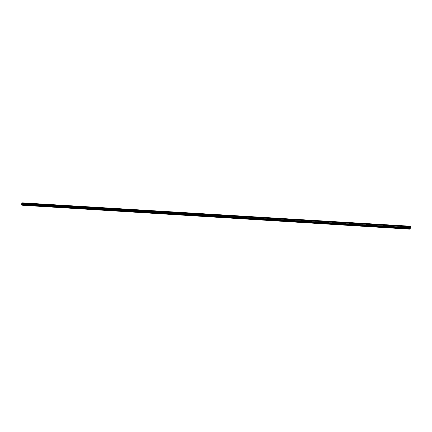 <?xml version="1.0" encoding="UTF-8"?>
<svg xmlns="http://www.w3.org/2000/svg" width="432" height="432" viewBox="0 0 432 432"><rect width="100%" height="100%" fill="white"/><g stroke="black" fill="none" stroke-linecap="round" stroke-linejoin="round"><path stroke-width="0.65" d="M408.305 229.025L408.731 229.025L408.305 229.025M404.573 228.798L404.995 228.798L404.573 228.798M400.853 228.566L401.269 228.566L400.853 228.566M397.143 228.339L397.559 228.339L397.143 228.339M393.449 228.112L393.86 228.112L393.449 228.112M389.772 227.885L389.367 227.804L389.772 227.885M386.105 227.659L385.7 227.583L386.105 227.659M382.45 227.432L382.045 227.356L382.45 227.432M378.805 227.205L378.4 227.129L378.805 227.205M375.176 226.984L374.771 226.908L375.176 226.984M371.563 226.762L371.153 226.681L371.563 226.762M367.956 226.535L367.551 226.46L367.956 226.535M364.365 226.314L363.96 226.238L364.365 226.314M360.79 226.098L360.38 226.017L360.79 226.098M357.221 225.877L356.81 225.796L357.221 225.877M353.668 225.655L353.257 225.58L353.668 225.655M350.131 225.439L349.715 225.358L350.131 225.439M346.599 225.218L346.183 225.142L346.599 225.218M343.084 225.002L342.668 224.926L343.084 225.002M339.579 224.786L339.163 224.71L339.579 224.786M336.085 224.57L335.669 224.494L336.085 224.57M332.608 224.359L332.186 224.278L332.608 224.359M329.135 224.143L328.72 224.062L329.135 224.143M325.679 223.933L325.258 223.852L325.679 223.933M322.234 223.717L321.813 223.636L322.234 223.717M318.805 223.506L318.379 223.425L318.805 223.506M315.382 223.295L314.955 223.214L315.382 223.295M311.974 223.085L311.548 223.004L311.974 223.085M308.572 222.874L308.146 222.793L308.572 222.874M305.186 222.664L304.76 222.588L305.186 222.664M301.811 222.458L301.385 222.377L301.811 222.458M298.447 222.248L298.021 222.172L298.447 222.248M295.099 222.043L294.667 221.962L295.099 222.043M291.757 221.837L291.325 221.756L291.757 221.837M288.425 221.632L287.993 221.551L288.425 221.632M285.109 221.427L284.677 221.346L285.109 221.427M281.799 221.222L281.367 221.141L281.799 221.222M278.505 221.022L278.068 220.941L278.505 221.022M275.222 220.817L274.784 220.736L275.222 220.817M271.944 220.617L271.507 220.536L271.944 220.617M268.682 220.412L268.245 220.331L268.682 220.412M265.432 220.212L264.989 220.131L265.432 220.212M262.186 220.012L261.749 219.931L262.186 220.012M258.957 219.812L258.514 219.731L258.957 219.812M255.739 219.613L255.296 219.532L255.739 219.613M252.531 219.418L252.083 219.337L252.531 219.418M249.329 219.218L248.886 219.137L249.329 219.218M246.143 219.024L245.695 218.943L246.143 219.024M242.962 218.83L242.514 218.743L242.962 218.83M239.798 218.63L239.35 218.549L239.798 218.63M236.639 218.435L236.191 218.354L236.639 218.435M233.491 218.241L233.042 218.16L233.491 218.241M230.359 218.052L229.905 217.966L230.359 218.052M227.232 217.858L226.778 217.777L227.232 217.858M224.116 217.663L223.657 217.582L224.116 217.663M221.011 217.474L220.552 217.388L221.011 217.474M217.912 217.28L217.458 217.199L217.912 217.28M214.828 217.091L214.369 217.01L214.828 217.091M211.75 216.902L211.291 216.821L211.75 216.902M208.688 216.713L208.224 216.632L208.688 216.713M205.632 216.524L205.168 216.443L205.632 216.524M202.586 216.335L202.122 216.254L202.586 216.335M199.546 216.151L199.082 216.065L199.546 216.151M196.522 215.962L196.058 215.881L196.522 215.962M193.504 215.779L193.039 215.692L193.504 215.779M190.496 215.59L190.031 215.509L190.496 215.59M187.499 215.406L187.034 215.32L187.499 215.406M184.513 215.222L184.043 215.136L184.513 215.222M181.532 215.039L181.062 214.952L181.532 215.039M178.567 214.855L178.092 214.769L178.567 214.855M175.608 214.672L175.133 214.585L175.608 214.672M172.654 214.488L172.184 214.407L172.654 214.488M169.717 214.31L169.241 214.223L169.717 214.31M166.784 214.126L166.309 214.045L166.784 214.126M163.863 213.948L163.382 213.862L163.863 213.948M160.947 213.77L160.472 213.683L160.947 213.77M158.047 213.586L157.567 213.505L158.047 213.586M155.153 213.408L154.672 213.327L155.153 213.408M152.264 213.23L151.783 213.149L152.264 213.23M149.386 213.057L148.905 212.971L149.386 213.057M146.518 212.879L146.038 212.792L146.518 212.879M143.662 212.701L143.176 212.614L143.662 212.701M140.81 212.528L140.324 212.441L140.81 212.528M137.97 212.35L137.484 212.263L137.97 212.35M135.14 212.177L134.649 212.09L135.14 212.177M132.316 212.004L131.825 211.918L132.316 212.004M129.503 211.826L129.011 211.745L129.503 211.826M126.695 211.653L126.203 211.567L126.695 211.653M123.898 211.48L123.406 211.399L123.898 211.48M121.111 211.313L120.614 211.226L121.111 211.313M118.33 211.14L117.833 211.054L118.33 211.14M115.56 210.967L115.063 210.881L115.56 210.967M112.795 210.8L112.298 210.713L112.795 210.8M110.041 210.627L109.544 210.541L110.041 210.627M107.298 210.46L106.796 210.373L107.298 210.46M104.56 210.287L104.058 210.2L104.56 210.287M101.828 210.119L101.326 210.033L101.828 210.119M99.106 209.952L98.604 209.866L99.106 209.952M96.395 209.785L95.893 209.698L96.395 209.785M93.69 209.617L93.188 209.531L93.69 209.617M90.995 209.45L90.488 209.363L90.995 209.45M88.306 209.288L87.799 209.201L88.306 209.288M85.628 209.12L85.12 209.034L85.628 209.12M82.955 208.958L82.447 208.872L82.955 208.958M80.293 208.791L79.78 208.705L80.293 208.791M77.636 208.629L77.123 208.543L77.636 208.629M74.99 208.467L74.477 208.381L74.99 208.467M72.349 208.3L71.836 208.213L72.349 208.3M69.714 208.138L69.201 208.051L69.714 208.138M67.09 207.976L66.577 207.889L67.09 207.976M64.476 207.819L63.958 207.727L64.476 207.819M61.868 207.657L61.349 207.571L61.868 207.657M59.265 207.495L58.747 207.409L59.265 207.495M56.673 207.333L56.155 207.247L56.673 207.333M54.086 207.176L53.568 207.09L54.086 207.176M51.511 207.014L50.987 206.928L51.511 207.014M48.94 206.858L48.416 206.771L48.94 206.858M46.375 206.701L45.857 206.615L46.375 206.701M43.821 206.545L43.297 206.453L43.821 206.545M41.278 206.388L40.748 206.296L41.278 206.388M38.734 206.231L38.21 206.14L38.734 206.231M36.202 206.075L35.678 205.983L36.202 206.075M33.68 205.918L33.151 205.832L33.68 205.918M31.163 205.762L30.634 205.675L31.163 205.762M28.652 205.605L28.123 205.519L28.652 205.605M26.147 205.454L25.618 205.362L26.147 205.454M23.652 205.297L23.123 205.211L23.652 205.297M21.956 205.097L410.173 229.154L410.4 226.206L21.832 202.932L410.384 226.438M410.389 226.438L21.848 202.975L21.6 204.892L410.222 229.025M410.162 229.181L22.599 205.265L410.162 229.154M410.373 226.589L21.908 203.099L410.373 226.579M21.967 205.119L410.211 229.057M21.665 205.054L410.233 228.992M21.6 204.892L410.249 228.803M21.843 202.819L410.4 226.249M21.649 204.476L410.281 228.29M21.659 204.444L410.281 228.253M21.767 204.314L410.287 228.08M21.773 204.271L410.292 228.031M21.767 204.266L410.292 228.02M21.773 204.223L410.292 227.972M21.929 204.023L410.297 227.718M21.94 204.007L410.303 227.691M22.01 203.423L410.341 226.973M22.005 203.402L410.346 226.946M21.902 203.143L410.373 226.638M21.913 203.051L410.378 226.53M21.902 203.024L410.378 226.498M21.832 202.932L410.389 226.384"/></g></svg>
